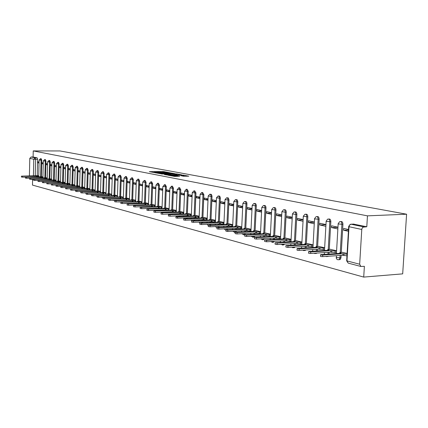 <?xml version="1.0" encoding="UTF-8"?>
<svg xmlns="http://www.w3.org/2000/svg" width="428" height="428" viewBox="0 0 428 428"><rect width="100%" height="100%" fill="white"/><g stroke="black" fill="none" stroke-linecap="round" stroke-linejoin="round"><path stroke-width="0.64" d="M168.327 172.447L162.966 171.494L149.319 171.665L154.556 172.602L153.973 172.254L156.391 172.142L168.327 172.447M304.372 250.508L305.298 250.455L305.736 249.973M293.555 247.673L294.4 247.619L294.929 246.999M283.074 244.918L283.85 244.875L284.443 244.126M272.914 242.248L273.626 242.211L274.268 241.344M263.065 239.659L263.712 239.626L264.392 238.653M253.499 237.149L254.098 237.117L254.804 236.047M244.217 234.71L244.773 234.683L245.495 233.522M183.387 176.197L188.796 176.192L183.419 175.143L168.263 175.282L174.747 176.411L179.712 176.25L170.531 175.416L180.546 175.218L183.976 175.582L181.044 175.71L183.387 176.197M406.6 214.209L367.459 215.851L33.24 150.913L60 150.945L406.6 214.209L402.684 273.861L363.72 277.087L32.48 185.099L32.603 179.664M174.672 173.666L168.787 172.575L155.043 172.757L161.238 173.832L174.672 173.666M176.604 173.88L181.846 174.897L167.91 175.106L164.459 174.554L170.767 174.426L169.237 174.089L161.468 173.998L175.427 173.811L176.593 174.1M367.459 215.851L366.796 226.754L362.992 227.182L362.147 228.135L361.778 229.462L359.67 264.231L360.884 266.473L364.378 266.312L363.72 277.087M33.24 150.913L33.106 156.985L37.129 157.825L37.621 159.323L37.252 175.662M33.411 175.94L33.785 159.221L29.789 158.365L29.404 175.988M29.789 158.365L31.11 156.99L35.117 157.83L35.61 159.328L35.235 175.919M33.106 156.985L31.11 156.99M29.548 178.476L29.42 178.176M43.26 162.918L42.051 162.656L42.03 163.705L43.239 163.694M42.928 176.93L41.725 176.7M47.535 163.849L46.278 163.576L46.256 164.636L47.513 164.63M47.198 178L45.94 177.759M51.9 164.801L50.59 164.518L50.568 165.588L51.879 165.577M51.547 179.097L50.247 178.84M56.352 165.775L54.993 165.476L54.966 166.556L56.33 166.546M55.993 180.215L54.634 179.947M60.899 166.765L59.487 166.455L59.46 167.546L60.878 167.535M60.53 181.354L59.118 181.076M65.543 167.776L64.072 167.455L64.045 168.562L65.521 168.546M65.158 182.515L63.692 182.226M70.283 168.814L68.753 168.477L68.726 169.595L70.262 169.579M69.887 183.708L68.362 183.403M75.13 169.868L73.536 169.52L73.509 170.649L75.109 170.633M74.723 184.923L73.129 184.602M80.079 170.949L78.426 170.585L78.394 171.724L80.057 171.708M79.656 186.164L78.003 185.827M85.14 172.051L83.417 171.676L83.385 172.826L85.118 172.805M84.701 187.432L82.984 187.079M90.308 173.179L88.521 172.789L88.484 173.95L90.287 173.929M89.859 188.727L88.072 188.363M95.599 174.33L93.737 173.929L93.7 175.106L95.578 175.079M95.134 190.053L93.277 189.674M101.008 175.512L99.071 175.089L99.034 176.277L100.987 176.256M100.527 191.412L98.595 191.011M106.54 176.721L104.528 176.282L104.491 177.481L106.519 177.454M106.048 192.798L104.036 192.381M112.2 177.952L110.108 177.497L110.071 178.717L112.179 178.685M111.692 194.221L109.605 193.782M118 179.22L115.822 178.744L115.785 179.974L117.978 179.942M117.47 195.671L115.298 195.211M123.933 180.514L121.67 180.017L121.632 181.263L123.911 181.226M123.387 197.158L121.129 196.682M130.01 181.836L127.656 181.322L127.614 182.585L129.989 182.542M129.449 198.683L127.1 198.185M136.238 183.195L133.793 182.66L133.745 183.938L136.216 183.896M135.655 200.245L133.215 199.721M142.62 184.586L140.074 184.035L140.031 185.324L142.594 185.276M142.016 201.845L139.475 201.299M149.158 186.014L146.51 185.436L146.467 186.742L149.137 186.688M148.537 203.482L145.894 202.915M155.867 187.48L153.112 186.876L153.064 188.197L155.846 188.143M155.225 205.167L152.475 204.568M162.747 188.978L159.879 188.352L159.831 189.69L162.726 189.631M162.078 206.89L159.221 206.264M169.809 190.519L166.824 189.866L166.77 191.225L169.782 191.156M169.114 208.661L166.139 208.008M177.053 192.097L173.945 191.423L173.896 192.793L177.026 192.718M176.336 210.474L173.238 209.795M184.489 193.718L181.258 193.017L181.204 194.408L184.468 194.328M183.751 212.341L180.525 211.63M192.135 195.387L188.769 194.654L188.711 196.061L192.108 195.976M191.364 214.257L188.01 213.513M199.983 197.099L196.479 196.334L196.42 197.763L199.962 197.666M199.186 216.22L195.692 215.445M208.056 198.859L204.402 198.062L204.343 199.512L208.029 199.411M207.227 218.243L203.589 217.435M216.354 200.668L212.55 199.839L212.486 201.31L216.327 201.197M215.498 220.324L211.705 219.473M224.887 202.53L220.928 201.668L220.859 203.156L224.866 203.032M223.999 222.464L220.051 221.576M233.672 204.445L229.542 203.546L229.478 205.055L233.651 204.921M232.752 224.663L228.632 223.737M242.719 206.419L238.412 205.483L238.343 207.013L242.697 206.868M241.761 226.926L237.465 225.957M252.033 208.452L247.544 207.473L247.47 209.025L252.012 208.869M251.038 229.258L246.56 228.247M261.631 210.544L256.944 209.522L256.87 211.1L261.61 210.929M260.599 231.666L255.928 230.606M271.523 212.7L266.639 211.635L266.558 213.235L271.507 213.048M270.453 234.143L265.579 233.035M281.731 214.926L276.627 213.818L276.547 215.439L281.715 215.236M280.613 236.7L275.53 235.539M292.26 217.226L286.931 216.065L286.846 217.713L292.244 217.488M291.099 239.332L285.792 238.123M303.131 219.596L297.567 218.382L297.476 220.056L303.12 219.815M301.922 242.055L296.379 240.787M314.361 222.046L308.545 220.778L308.454 222.48L314.35 222.218M313.103 244.87L307.309 243.537M325.965 224.577L319.887 223.25L319.791 224.978L325.954 224.748M324.654 247.775L318.598 246.378M337.96 227.193L331.609 225.807L331.507 227.562L337.954 227.37M336.601 250.776L330.266 249.315M348.515 229.494L343.732 228.45L343.625 230.237L348.483 229.991M347.103 253.419L342.336 252.349M340.736 221.602C342.058 221.249 342.796 222.111 342.94 224.181L341.293 252.418M341.121 255.388L340.982 257.758L339.955 257.827L339.195 259.577L338.254 259.785M328.683 219.077L328.72 219.072C329.999 218.74 330.705 219.585 330.844 221.608L329.266 249.38M329.1 252.263L328.998 254.055M317.009 216.621L317.127 216.616C318.346 216.333 319.02 217.167 319.144 219.125L317.63 246.437M317.474 249.246L317.378 250.926M305.71 214.251L305.902 214.241C307.069 213.995 307.711 214.824 307.828 216.718L306.368 243.591M306.223 246.325L306.138 247.898M294.774 211.956L295.031 211.946C296.149 211.732 296.765 212.55 296.872 214.391L295.47 240.836M295.331 243.495L295.25 244.977M284.187 209.736L284.502 209.725C285.572 209.543 286.155 210.346 286.257 212.138L284.909 238.166M284.775 240.761L284.706 242.146M273.931 207.585L274.289 207.569C275.322 207.414 275.878 208.206 275.969 209.95L274.674 235.582M274.546 238.107L274.482 239.413M263.985 205.499L264.386 205.488C265.376 205.349 265.911 206.136 265.997 207.831L264.75 233.078M264.632 235.539L264.568 236.764M254.339 203.477L254.778 203.466C255.73 203.348 256.244 204.124 256.324 205.777L255.125 230.644M255.008 233.046L254.954 234.196M244.982 201.513L245.453 201.502C246.368 201.406 246.865 202.166 246.935 203.787L245.784 228.285M245.672 230.633L245.624 231.714M235.892 199.614L237.155 199.774L237.824 201.572L236.711 225.995M236.604 228.285L236.561 229.301M227.07 197.763L228.327 197.934L228.969 199.694L227.899 223.769M227.798 226.011L227.755 226.963M218.494 195.965L219.751 196.142L220.372 197.875L219.334 221.608M219.238 223.796L219.2 224.695M210.164 194.221L211.411 194.403L212.01 196.104L211.009 219.505M210.918 221.651L210.881 222.49M202.059 192.525L202.642 192.509L203.872 194.638L202.915 217.461M202.824 219.559L202.792 220.345M194.173 190.872L194.772 190.856L195.96 192.958L195.034 215.471M194.954 217.526L194.922 218.264M186.501 189.262L187.111 189.251L188.261 191.321L187.368 213.535M187.287 215.552L187.261 216.242M187.079 218.574L187.196 217.831L186.308 217.863L186.191 218.606M179.032 187.699L179.653 187.689L180.766 189.727L179.904 211.651M179.824 213.626L179.803 214.273M179.739 215.83L178.856 215.926L178.77 216.563M171.756 186.175L172.388 186.164L173.468 188.176L172.634 209.816M172.559 211.758L172.538 212.358M172.479 213.888L171.596 214.037L171.537 214.572M164.668 184.693L165.304 184.677L166.353 186.667L165.55 208.029M165.476 209.95L165.454 210.496M165.401 211.999L164.529 212.197L164.48 212.641M157.761 183.243L158.408 183.232L159.419 185.196L158.644 206.285M158.574 208.185L158.558 208.677M158.504 210.159L157.632 210.405L157.606 210.758M151.031 181.836L151.678 181.825L152.662 183.762L151.913 204.584M151.844 206.467L151.828 206.911M151.774 208.366L150.897 208.928M144.461 180.461L145.119 180.45L146.076 182.36L145.349 202.931M145.285 204.787L145.269 205.189M145.215 206.622L144.348 207.147M138.057 179.118L138.715 179.107L139.646 180.996L138.945 201.315M138.881 203.15L138.865 203.503M138.816 204.916L138.806 205.269L137.966 205.408M131.808 177.807L132.466 177.797L133.37 179.664L132.691 199.737M132.632 201.556L132.621 201.866M132.573 203.257L132.562 203.642L131.728 203.717M125.704 176.529L126.372 176.523L127.25 178.358L126.592 198.196M126.533 199.999L126.522 200.272M126.479 201.636L126.463 202.043M119.749 175.282L120.412 175.271L121.268 177.09L120.632 196.693M120.525 200.058L120.514 200.432M113.928 174.062L114.597 174.057L115.432 175.849L114.816 195.227M114.709 198.517L114.699 198.865M108.247 172.875L108.915 172.864L109.723 174.64L109.129 193.793M110.264 195.671L109.07 195.703M109.028 197.014L109.022 197.335M102.693 171.708L103.362 171.703L104.148 173.452L103.576 192.391M103.48 195.543L103.469 195.837M97.263 170.574L97.932 170.569L98.702 172.297L98.146 191.022M98.055 194.109L98.044 194.382M91.956 169.461L92.625 169.456L93.374 171.163L92.833 189.679M86.766 168.375L87.435 168.37L88.163 170.06L87.644 188.368M81.689 167.311L82.358 167.305L83.069 168.974L82.561 187.09M76.719 166.273L77.388 166.267L78.083 167.915L77.591 185.838M71.856 165.251L72.525 165.245L73.204 166.883L72.728 184.607M67.1 164.256L67.763 164.25L68.427 165.866L67.966 183.409M62.44 163.277L63.103 163.277L63.751 164.871L63.301 182.232M57.876 162.324L58.534 162.319L59.171 163.897L58.738 181.081M53.404 161.388L54.062 161.383L54.682 162.945L54.265 179.953M49.027 160.468L49.68 160.468L50.29 162.014L49.883 178.845M44.737 159.569L45.389 159.569L45.978 161.099L45.587 177.764M40.526 158.692L41.179 158.686L41.757 160.2L41.377 176.705M39.066 162.003L37.91 161.752L37.883 162.79L39.05 162.784M38.75 175.876L37.594 175.657M37.883 162.79L39.044 163.047M339.281 259.71L340.223 259.507L340.982 257.758M327.318 256.565L328.351 256.249M315.752 253.526L316.88 253.055M235.908 232.185L236.449 231.077M227.257 229.74L227.659 228.702M218.804 227.37L219.115 226.396M210.56 225.069L210.806 224.16M202.53 222.838L202.722 221.988M194.708 220.677L194.852 219.88M179.653 216.531L179.739 215.894M172.409 214.54L172.473 214.005M165.347 212.609L165.395 212.17M158.462 210.731L158.494 210.378M151.747 208.901L151.769 208.634M125.639 203.53L125.982 203.45M119.701 201.968L120.118 201.818M113.907 200.443L114.367 200.224M108.247 198.956L108.739 198.672M102.709 197.501L103.223 197.158M97.627 195.981L97.835 195.676M92.4 194.51L92.555 194.232M366.796 226.754L353.421 224.101M42.03 163.705L43.233 163.967M46.256 164.636L47.508 164.914M50.568 165.588L51.874 165.877M54.966 166.556L56.325 166.856M59.46 167.546L60.872 167.862M64.045 168.562L65.511 168.883M68.726 169.595L70.256 169.932M73.509 170.649L75.098 170.997M78.394 171.724L80.047 172.088M83.385 172.826L85.102 173.206M88.484 173.95L90.276 174.346M93.7 175.106L95.562 175.512M99.034 176.277L100.971 176.705M104.491 177.481L106.502 177.925M110.071 178.717L112.163 179.177M115.785 179.974L117.957 180.456M121.632 181.263L123.89 181.761M127.614 182.585L129.968 183.104M133.745 183.938L136.195 184.479M140.031 185.324L142.572 185.886M146.467 186.742L149.115 187.325M153.064 188.197L155.819 188.807M159.831 189.69L162.699 190.326M166.77 191.225L169.756 191.883M173.896 192.793L176.999 193.477M181.204 194.408L184.436 195.12M188.711 196.061L192.076 196.805M196.42 197.763L199.924 198.539M204.343 199.512L207.992 200.315M212.486 201.31L216.29 202.144M220.859 203.156L224.823 204.028M229.478 205.055L233.602 205.964M238.343 207.013L242.644 207.96M247.47 209.025L251.958 210.014M256.87 211.1L261.551 212.133M266.558 213.235L271.443 214.316M276.547 215.439L281.645 216.563M286.846 217.713L292.174 218.885M297.476 220.056L303.04 221.287M308.454 222.48L314.264 223.758M319.791 224.978L325.863 226.321M331.507 227.562L337.858 228.964M343.625 230.237L348.408 231.291M160.858 172.372L160.136 172.377M153.968 172.447L153.229 172.457M171.018 173.715L170.242 173.57M169.381 172.746L156.568 172.853L160.96 173.233L168.99 173.137L170.264 173.046L169.381 172.746M177.069 174.843L177.77 174.977M176.031 174.383L177.09 174.303L173.715 173.95L170.2 174.019L176.031 174.383L176.01 174.999M184.693 176.272L183.954 176.133M36.535 176.999L36.412 176.063L38.739 176.266M37.867 175.657L21.427 176.133L36.412 176.063M36.391 176.967L22.507 177.149L21.411 177.037L21.427 176.154M40.719 178.069L40.558 177.112L42.923 177.315M42.003 176.694L25.45 177.187L40.558 177.112M40.537 178.021L26.547 178.214L25.429 178.107L25.45 177.208M44.993 179.161L44.785 178.182L47.187 178.39M46.224 177.754L29.553 178.267L44.785 178.182M44.763 179.102L30.661 179.305L29.532 179.193L29.553 178.289M49.354 180.279L49.097 179.273L51.542 179.487M50.531 178.84L33.742 179.364L49.097 179.273M49.076 180.204L34.861 180.418L33.721 180.3L33.742 179.391M53.805 181.413L53.473 181.328L53.495 180.391L55.982 180.605M54.923 179.942L38.017 180.488L53.495 180.391M53.473 181.328L39.151 181.552L37.996 181.435L38.017 180.514M58.368 181.622L58.342 182.574L57.967 182.478L57.989 181.531L60.519 181.745M59.406 181.071L42.383 181.638L57.989 181.531M57.957 182.579L43.528 182.713L42.361 182.59L42.383 181.665M63.002 183.762L62.552 183.649L62.579 182.692L65.147 182.911M63.981 182.221L46.839 182.804L62.579 182.692M62.552 183.649L48 183.896L46.818 183.773L46.839 182.836M67.752 184.971L67.233 184.848L67.26 183.88L69.876 184.104M68.657 183.398L51.392 184.003L67.26 183.88M67.233 184.848L52.564 185.105L51.365 184.976L51.392 184.035M72.621 186.212L72.022 186.068L72.043 185.089L74.713 185.319M73.429 184.596L56.041 185.222L72.043 185.089M72.022 186.068L57.229 186.341L56.015 186.212L56.041 185.254M77.607 187.475L76.906 187.314L76.933 186.33L79.645 186.56M78.303 185.822L60.792 186.474L76.933 186.33M76.906 187.314L61.996 187.603L60.765 187.469L60.792 186.506M82.711 188.764L81.903 188.593L81.93 187.592L84.691 187.833M83.283 187.073L65.65 187.748L81.93 187.592M81.903 188.593L66.87 188.892L65.623 188.753L65.65 187.785M87.943 190.086L87.007 189.898L87.034 188.887L89.848 189.128M88.377 188.357L70.615 189.053L87.034 188.887M87.007 189.898L71.851 190.214L70.588 190.069L70.615 189.09M93.304 191.439L92.229 191.23L92.255 190.209L95.123 190.455M93.582 189.663L75.692 190.385L92.255 190.209M92.229 191.23L76.944 191.562L75.665 191.418L75.692 190.428M98.804 192.819L97.563 192.595L97.595 191.562L100.516 191.814M98.905 191.006L80.887 191.749L97.595 191.562M97.563 192.595L82.155 192.942L80.855 192.793L80.887 191.792M104.453 194.226L103.025 193.991L103.057 192.948L106.032 193.199M104.346 192.37L101.661 192.504L102.244 192.739L86.199 193.146L103.057 192.948M103.025 193.991L87.483 194.349L86.167 194.2L86.199 193.189M109.113 194.483L109.081 195.537L108.61 195.419L108.642 194.36L111.681 194.622M109.916 193.772L107.214 193.911L107.813 194.151L91.635 194.574L108.642 194.36M108.61 195.419L92.94 195.794L91.603 195.639L91.635 194.617M116.256 197.148L114.329 196.88L114.362 195.81L117.459 196.072M115.619 195.205L112.901 195.345L113.511 195.596L97.204 196.035L114.362 195.81M114.329 196.88L98.52 197.276L97.172 197.115L97.199 196.083L96.514 196.099M122.499 198.662L120.182 198.373L120.22 197.292L123.376 197.565M121.45 196.671L118.722 196.816L119.348 197.073L102.902 197.533L120.22 197.292M120.182 198.373L104.239 198.79L102.87 198.624L102.902 197.581M129.4 200.181L126.174 199.908L126.212 198.811L129.433 199.084M127.421 198.175L124.676 198.319L125.318 198.587L108.739 199.063L126.212 198.811M126.174 199.908L110.098 200.341L108.707 200.17L108.739 199.116M135.606 201.754L132.316 201.476L132.354 200.368L135.644 200.646M133.541 199.71L130.781 199.86L131.439 200.138L114.72 200.636L132.354 200.368M132.316 201.476L116.095 201.93L114.683 201.754L114.72 200.689M141.962 203.37L138.608 203.081L138.645 201.963L142.005 202.246M139.806 201.288L137.035 201.438L137.709 201.722L120.846 202.246L138.645 201.963M138.608 203.081L122.248 203.557L120.814 203.375L120.846 202.305M148.484 205.023L145.055 204.728L145.092 203.594L148.521 203.883M146.226 202.904L143.444 203.059L144.134 203.354L127.132 203.894L145.092 203.594M145.055 204.728L128.55 205.226L127.095 205.039L127.132 203.958M155.166 206.713L151.667 206.419L151.705 205.269L155.209 205.563M152.812 204.557L150.009 204.718L150.72 205.023L133.573 205.584L151.705 205.269M151.667 206.419L135.013 206.938L133.536 206.745L133.573 205.649M162.019 208.452L158.446 208.152L158.488 206.986L162.068 207.291M159.558 206.253L156.75 206.419L157.477 206.729L140.186 207.318L158.488 206.986M158.446 208.152L141.647 208.693L140.143 208.495L140.181 207.387M169.055 210.239L165.395 209.929L165.443 208.752L169.103 209.057M166.481 207.997L163.656 208.163L164.406 208.489L146.965 209.099L165.443 208.752M165.395 209.929L148.446 210.496L146.922 210.287L146.965 209.174M176.277 212.063L172.532 211.753L172.58 210.56L176.32 210.87M173.586 209.784L170.751 209.95L171.516 210.287L153.925 210.929L172.58 210.56M172.532 211.753L155.434 212.347L153.882 212.133L153.925 211.004M183.687 213.946L179.862 213.626L179.91 212.416L183.735 212.732M180.878 211.614L178.027 211.785L178.813 212.138L161.078 212.802L179.91 212.416M179.862 213.626L162.603 214.246L161.03 214.021L161.072 212.882M191.3 215.873L187.384 215.546L187.432 214.321L191.348 214.647M188.363 213.497L185.501 213.674L186.308 214.037L168.418 214.733L187.432 214.321M187.384 215.546L169.97 216.194L168.37 215.963L168.413 214.813M199.122 217.852L195.114 217.52L195.163 216.279L199.17 216.611M196.051 215.434L193.178 215.61L194.012 215.985L175.962 216.712L177.588 216.948L195.163 216.279M195.114 217.52L177.54 218.2L175.913 217.964L175.962 216.798M207.157 219.89L203.054 219.548L203.107 218.291L207.211 218.628M203.947 217.419L201.069 217.601L201.925 217.991L183.719 218.745L185.372 218.986L203.107 218.291M203.054 219.548L185.324 220.26L183.671 220.013L183.714 218.842M215.423 221.982L211.218 221.634L211.277 220.361L215.482 220.704M212.069 219.462L209.174 219.644L210.057 220.051L191.696 220.837L193.376 221.089L211.277 220.361M211.218 221.634L193.328 222.378L191.642 222.127L191.691 220.939M223.924 224.133L219.618 223.78L219.676 222.49L223.983 222.838M220.42 221.56L217.515 221.747L218.419 222.169L199.903 222.988L201.615 223.25L219.676 222.49M219.618 223.78L201.556 224.561L199.844 224.293L199.897 223.095M232.677 226.348L228.258 225.989L228.317 224.679L232.736 225.037M229.007 223.721L226.096 223.908L227.027 224.352L208.345 225.203L210.089 225.476L228.317 224.679M228.258 225.989L210.03 226.803L208.286 226.53L208.34 225.315M241.681 228.627L237.149 228.263L237.214 226.931L241.745 227.295M237.845 225.941L234.924 226.134L235.881 226.594L217.039 227.487L218.815 227.766L237.214 226.931M237.149 228.263L218.756 229.114L216.98 228.83L217.033 227.605M250.958 230.976L246.309 230.601L246.373 229.253L251.022 229.622M246.94 228.231L244.014 228.429L245.003 228.905L225.995 229.836L227.803 230.125L246.373 229.253M246.309 230.601L227.739 231.495L225.936 231.195L225.989 229.959M260.513 233.394L255.741 233.014L255.81 231.644L260.582 232.024M256.313 230.585L253.381 230.788L254.398 231.286L235.223 232.254L237.064 232.559L255.81 231.644M255.741 233.014L237 233.945L235.159 233.64L235.218 232.388M270.368 235.887L265.462 235.496L265.531 234.105L270.437 234.496M265.97 233.014L263.033 233.217L264.081 233.736L244.741 234.747L246.614 235.068L265.531 234.105M265.462 235.496L246.549 236.47L244.672 236.154L244.73 234.892M280.527 238.455L275.488 238.059L275.562 236.647L280.597 237.042M275.921 235.518L272.978 235.726L274.064 236.267L254.553 237.321L256.463 237.652L275.562 236.647M275.488 238.059L256.393 239.081L254.483 238.749L254.548 237.47M291.008 241.103L285.829 240.702L285.904 239.268L291.083 239.669M286.188 238.102L283.24 238.31L284.358 238.878L264.681 239.98L266.628 240.322L285.904 239.268M285.829 240.702L266.558 241.772L264.611 241.424L264.675 240.135M301.826 243.842L296.502 243.425L296.583 241.97L301.906 242.382M296.781 240.761L293.833 240.98L294.988 241.569L275.14 242.719L277.125 243.077L296.583 241.97M296.502 243.425L277.05 244.549L275.065 244.19L275.129 242.885M313.002 246.662L307.529 246.244L307.609 244.763L313.087 245.185M307.716 243.511L304.768 243.73L305.961 244.345L285.941 245.549L287.969 245.923L307.609 244.763M307.529 246.244L287.889 247.421L285.867 247.047L285.931 245.731M324.552 249.583L318.914 249.155L318.999 247.651L324.638 248.074M319.01 246.351L316.062 246.576L317.292 247.218L297.107 248.475C296.914 248.721 297.604 248.85 299.177 248.866L318.999 247.651M318.914 249.155L299.097 250.385C297.524 250.375 296.834 250.241 297.027 249.995L297.096 248.663M336.494 252.6L330.684 252.162L330.774 250.631L336.585 251.07M330.684 249.289L327.741 249.513L329.014 250.187L308.652 251.504C308.444 251.755 309.15 251.894 310.765 251.91L330.774 250.631M330.684 252.162L310.68 253.456C309.064 253.44 308.358 253.301 308.572 253.044L308.642 251.701M346.958 255.832L342.86 255.275L342.951 253.718L347.049 254.275M342.753 252.322L339.811 252.552L341.132 253.258L320.604 254.633C320.374 254.895 321.091 255.04 322.76 255.056L342.951 253.718M342.86 255.275L322.669 256.629C321.005 256.613 320.288 256.468 320.513 256.201L320.588 254.847M361.778 229.462L349.002 226.728L346.985 260.909L359.67 264.231M37.621 159.323L33.785 159.221L35.117 157.83L37.129 157.825M342.94 224.181L341.913 224.229L340.265 252.488M340.094 255.457L339.955 257.827L336.52 257.549L336.312 255.714M330.844 221.608L329.822 221.656L328.244 249.444M328.083 252.333L327.976 254.125M319.144 219.125L318.132 219.168L316.618 246.496M316.463 249.305L316.372 250.99M307.828 216.718L306.822 216.761L305.367 243.65M305.223 246.384L305.137 247.962M296.872 214.391L295.876 214.433L294.48 240.894M294.336 243.553L294.261 245.035M286.257 212.138L285.273 212.176L283.93 238.219M283.796 240.814L283.721 242.205M275.969 209.95L274.995 209.988L273.701 235.635M273.578 238.161L273.508 239.466M265.997 207.831L265.028 207.869L263.787 233.126M263.664 235.587L263.605 236.812M256.324 205.777L255.366 205.809L254.168 230.692M254.055 233.094L253.997 234.244M246.935 203.787L245.988 203.814L244.837 228.327M244.725 230.676L244.677 231.757M237.824 201.85L236.882 201.877L235.775 226.038M235.668 228.333L235.619 229.344M228.969 199.967L228.038 199.994L226.968 223.807M226.867 226.054L226.824 227.006M220.367 198.143L219.441 198.164L218.414 221.645M218.317 223.839L218.28 224.732M212.004 196.366L211.09 196.388L210.095 219.537M210.004 221.688L209.966 222.528M203.872 194.638L202.968 194.66L202.011 217.494M201.92 219.596L201.888 220.383M195.96 192.958L195.061 192.98L194.141 215.503M194.055 217.563L194.023 218.301M188.261 191.321L187.373 191.343L186.48 213.567M186.399 215.584L186.373 216.274M180.766 189.727L179.883 189.748L179.022 211.683M178.947 213.658L178.92 214.305M178.856 215.862L177.631 215.91M173.468 188.176L172.591 188.197L171.762 209.843M171.687 211.78L171.66 212.39M171.601 213.92L169.884 213.984M166.353 186.667L165.486 186.683L164.684 208.056M164.609 209.955L164.587 210.523M164.534 212.031L162.474 212.101M159.419 185.196L158.563 185.212L157.788 206.312M157.718 208.174L157.697 208.704M157.643 210.185L155.343 210.266M152.662 183.762L151.812 183.773L151.063 204.611M150.993 206.44L150.977 206.938M150.924 208.393L148.463 208.473M146.076 182.36L145.226 182.376L144.504 202.952M144.439 204.75L144.423 205.21M144.375 206.644L144.364 206.954L141.829 206.724M139.646 180.996L138.806 181.007L138.105 201.337M138.046 203.097L138.03 203.53M137.982 204.942L137.971 205.29L135.441 205.017M133.37 179.664L132.541 179.674L131.861 199.758M131.803 201.492L131.792 201.893M131.744 203.284L131.733 203.669L129.293 203.354M127.25 178.358L126.426 178.374L125.768 198.218M125.714 199.919L125.698 200.293M125.655 201.663L125.639 202.064M121.268 177.09L120.45 177.101L119.819 196.714M119.765 198.383L119.754 198.731M119.706 200.079L119.696 200.454M115.432 175.849L114.618 175.86L114.003 195.243M113.955 196.891L113.944 197.206M113.902 198.539L113.891 198.886M109.723 174.64L108.921 174.645L108.327 193.809M108.279 195.425L108.268 195.719M108.225 197.03L108.22 197.351M104.148 173.452L103.351 173.463L102.779 192.407M102.731 193.996L102.72 194.269M102.683 195.559L102.672 195.858M98.702 172.297L97.91 172.307L97.354 191.038M97.263 194.125L97.258 194.398M93.374 171.163L92.592 171.173L92.052 189.695M88.163 170.06L87.387 170.066L86.868 188.384M83.069 168.974L82.299 168.985L81.791 187.106M78.083 167.915L77.318 167.92L76.826 185.848M73.204 166.883L72.444 166.888L71.968 184.623M68.427 165.866L67.672 165.871L67.212 183.419M63.751 164.871L63.002 164.876L62.558 182.242M59.171 163.897L58.427 163.903L57.994 181.092M54.682 162.945L53.949 162.95L53.527 179.963M50.29 162.014L49.557 162.014L49.15 178.856M45.978 161.099L45.256 161.099L44.865 177.775M41.757 160.2L41.04 160.206L40.66 176.711M40.462 158.692L41.04 160.206L39.108 160.035L40.462 158.692M44.662 159.569L45.256 161.099L43.303 160.928L44.662 159.569M48.953 160.468L49.557 162.014L47.583 161.838L48.953 160.468M53.329 161.388L53.949 162.95L51.949 162.768L53.329 161.388M57.796 162.324L58.427 163.903L56.405 163.721L57.796 162.324M62.354 163.282L63.002 164.876L60.953 164.689L62.354 163.282M67.009 164.256L67.672 165.871L65.596 165.679L67.009 164.256M71.765 165.251L72.444 166.888L70.342 166.69L71.765 165.251M76.623 166.273L77.318 167.92L75.189 167.722L76.623 166.273M81.582 167.311L82.299 168.985L80.138 168.776L81.582 167.311M86.659 168.375L87.387 170.066L85.199 169.852L86.659 168.375M84.99 192.878L86.065 193.344M91.843 169.461L92.592 171.173L90.372 170.954L91.843 169.461M91.774 194.253L91.228 194.708M97.145 170.574L97.91 172.307L95.663 172.083L97.145 170.574M97.044 195.698L96.669 196.099L95.54 195.735M102.565 171.714L103.351 173.463L101.078 173.233L102.565 171.714M102.431 197.18L101.918 197.522M108.113 172.875L108.921 174.645L106.609 174.41L108.113 172.875M107.936 198.694L107.444 198.977M113.789 174.068L114.618 175.86L112.275 175.619L113.789 174.068M113.559 200.245L113.099 200.465M119.599 175.282L120.45 177.101L118.075 176.855L119.599 175.282M119.3 201.839L118.888 201.989M125.548 176.534L126.426 178.374L124.013 178.118L125.548 176.534M125.158 203.471L124.816 203.551M131.637 177.813L132.541 179.674L130.091 179.412L131.637 177.813M137.88 179.118L138.806 181.007L136.323 180.739L137.88 179.118M144.273 180.461L145.226 182.376L142.706 182.093L144.273 180.461M150.827 181.836L151.812 183.773L149.249 183.489L150.827 181.836M157.547 183.248L158.563 185.212L156.118 185.056L157.547 183.248M164.438 184.693L165.486 186.683L163.009 186.522L164.438 184.693M171.51 186.18L172.591 188.197L170.077 188.031L171.51 186.18M178.77 187.705L179.883 189.748L177.331 189.583L178.77 187.705M186.217 189.272L187.373 191.343L184.778 191.172L186.217 189.272M193.873 190.877L195.061 192.98L192.247 192.632L193.873 190.877M193.959 219.912L193.809 220.709M201.732 192.53L202.968 194.66L200.101 194.301L201.732 192.53M201.818 222.025L201.625 222.876M209.811 194.226L210.731 194.729L211.09 196.388L208.174 196.019L209.811 194.226M209.891 224.202L209.65 225.107M218.12 195.976L219.072 196.473L219.441 198.164L216.477 197.784L218.12 195.976M218.194 226.439L217.884 227.407M226.663 197.773L227.648 198.271L228.038 199.994L225.021 199.598L226.663 197.773M226.728 228.745L226.326 229.783M223.865 228.878L225.984 230.061L225.567 230.093M235.454 199.625L236.481 200.117L236.882 201.877L233.806 201.465L235.454 199.625M235.512 231.12L234.779 232.361L234.325 232.404M244.506 201.529C245.421 201.433 245.913 202.198 245.988 203.814L242.858 203.386L244.506 201.529M244.549 233.57L243.826 234.726L243.345 234.779M253.82 203.493C254.772 203.38 255.286 204.151 255.366 205.809L252.178 205.365L253.82 203.493M253.847 236.096L253.146 237.166L252.632 237.224M263.423 205.515C264.413 205.381 264.948 206.168 265.028 207.869L261.781 207.403L263.423 205.515M263.429 238.706L262.749 239.68L262.198 239.744M273.315 207.607C274.343 207.446 274.904 208.243 274.995 209.988L271.684 209.506L273.315 207.607M273.294 241.397L272.652 242.264L272.058 242.344M283.518 209.757C284.588 209.576 285.171 210.383 285.273 212.176L281.897 211.678L283.518 209.757M283.459 244.179L282.871 244.934L282.234 245.025M294.041 211.983C295.16 211.769 295.769 212.588 295.876 214.433L292.431 213.914L294.041 211.983M293.94 247.058L292.725 247.791M304.902 214.284C306.068 214.037 306.71 214.861 306.822 216.761L303.313 216.22L304.902 214.284M304.736 250.038L303.559 250.642M316.115 216.659C317.335 216.37 318.009 217.21 318.132 219.168L314.821 218.933L314.548 218.606L316.115 216.659M315.869 253.119L314.746 253.59M327.704 219.12C328.977 218.783 329.683 219.634 329.822 221.656L326.446 221.415L326.163 221.073L327.704 219.12M327.334 256.319L326.302 256.634M339.677 221.667C341.014 221.276 341.758 222.132 341.913 224.229L338.462 223.978L338.168 223.619L339.677 221.667M95.016 194.178L94.984 194.451M100.403 195.617L100.387 195.912M106.058 197.41L105.914 197.089M111.997 198.934L111.553 198.597M118.235 200.497L117.331 200.144M124.939 202.086L123.237 201.727M186.308 217.863L186.019 217.873M301.681 246.592L301.43 248.186M312.847 249.529L312.563 251.231M324.387 252.568L324.344 254.36M353.972 224.074L351.046 224.213L363.837 226.899M350.174 224.39L351.046 224.213L349.66 224.984L349.002 226.728L348.702 226.348L350.174 224.39M346.648 260.802L348.194 263.113L346.691 260.433L348.681 226.642M360.884 266.473L348.328 263.15M33.421 179.268L33.732 179.787M162.945 172.072L162.966 171.494M164.09 172.072L164.111 171.564M160.939 173.832L160.96 173.233M168.969 173.736L168.99 173.137M170.339 175.073L170.365 174.453M171.703 175.057L171.73 174.351M172.891 175.041L172.912 174.421M182.906 176.106L182.922 175.662M173.945 176.384L173.966 175.78M176.24 176.389L176.261 175.753M177.443 176.373L177.465 175.822M36.738 176.999L36.755 176.149M38.568 176.973L38.584 176.266M22.507 177.149L22.529 176.24M40.885 178.069L40.906 177.203M42.741 178.043L42.757 177.32M26.547 178.214L26.563 177.299M45.117 179.161L45.138 178.273M46.994 179.134L47.01 178.396M30.661 179.305L30.682 178.38M49.439 180.274L49.461 179.369M51.333 180.247L51.355 179.487M34.861 180.418L34.882 179.482M53.842 181.413L53.869 180.482M55.763 181.381L55.784 180.611M39.151 181.552L39.173 180.605M60.289 182.542L60.305 181.75M43.528 182.713L43.549 181.756M62.937 183.746L62.964 182.788M64.906 183.73L64.928 182.916M48 183.896L48.022 182.933M67.629 184.944L67.656 183.976M69.62 184.939L69.641 184.11M52.564 185.105L52.59 184.131M72.423 186.169L72.45 185.19M74.435 186.175L74.461 185.324M57.229 186.341L57.256 185.356M77.318 187.421L77.345 186.431M79.357 187.443L79.383 186.565M61.996 187.603L62.023 186.608M82.32 188.7L82.353 187.699M84.386 188.732L84.412 187.839M66.87 188.892L66.896 187.887M87.435 190.005L87.467 188.994M89.527 190.053L89.554 189.133M71.851 190.214L71.877 189.192M92.667 191.343L92.699 190.321M94.781 191.407L94.813 190.465M76.944 191.562L76.97 190.53M98.017 192.712L98.044 191.674M100.157 192.787L100.184 191.819M82.155 192.942L82.181 191.899M103.485 194.109L103.517 193.06M105.657 194.2L105.684 193.21M87.483 194.349L87.515 193.296M111.28 195.65L111.312 194.628M92.94 195.794L92.972 194.729M114.811 197.003L114.848 195.933M117.042 197.131L117.074 196.083M98.52 197.276L98.558 196.195M120.675 198.501L120.712 197.42M122.932 198.646L122.97 197.576M104.239 198.79L104.272 197.699M126.683 200.036L126.72 198.94M128.972 200.192L129.01 199.1M110.098 200.341L110.13 199.234M132.835 201.609L132.873 200.497M135.157 201.77L135.195 200.657M116.095 201.93L116.132 200.812M139.137 203.22L139.175 202.096M141.491 203.38L141.529 202.262M122.248 203.557L122.285 202.428M145.6 204.868L145.638 203.733M147.986 205.039L148.029 203.899M128.55 205.226L128.587 204.081M152.224 206.564L152.266 205.413M154.647 206.735L154.685 205.579M135.013 206.938L135.055 205.777M159.018 208.297L159.061 207.131M161.474 208.473L161.517 207.307M141.647 208.693L141.684 207.521M165.984 210.078L166.032 208.896M168.482 210.255L168.525 209.078M148.446 210.496L148.489 209.308M173.137 211.903L173.185 210.71M175.673 212.085L175.715 210.892M155.434 212.347L155.476 211.138M180.482 213.781L180.525 212.572M183.05 213.968L183.098 212.753M162.603 214.246L162.651 213.021M188.02 215.707L188.069 214.482M190.631 215.899L190.685 214.669M169.97 216.194L170.018 214.958M195.767 217.686L195.815 216.445M198.421 217.879L198.474 216.638M177.54 218.2L177.588 216.948M203.728 219.719L203.781 218.462M206.424 219.917L206.478 218.66M185.324 220.26L185.372 218.986M211.914 221.811L211.967 220.538M214.653 222.014L214.706 220.736M193.328 222.378L193.376 221.089M220.329 223.962L220.388 222.667M223.116 224.17L223.175 222.876M201.556 224.561L201.615 223.25M228.991 226.177L229.05 224.866M231.821 226.391L231.885 225.075M210.03 226.803L210.089 225.476M237.904 228.456L237.963 227.124M240.787 228.67L240.846 227.338M218.756 229.114L218.815 227.766M247.084 230.799L247.149 229.451M250.016 231.024L250.08 229.67M227.739 231.495L227.803 230.125M256.538 233.217L256.607 231.842M259.529 233.442L259.593 232.072M237 233.945L237.064 232.559M266.286 235.705L266.355 234.314M269.33 235.94L269.399 234.544M246.549 236.47L246.614 235.068M276.338 238.273L276.408 236.861M279.436 238.514L279.505 237.101M256.393 239.081L256.463 237.652M286.707 240.927L286.781 239.487M289.863 241.167L289.938 239.734M283.475 238.926L283.491 238.653M266.558 241.772L266.628 240.322M297.412 243.66L297.487 242.2M300.627 243.912L300.702 242.451M294.073 241.617L294.09 241.339M277.05 244.549L277.125 243.077M308.46 246.485L308.54 245.003M311.739 246.742L311.819 245.26M305.014 244.404L305.03 244.11M287.889 247.421L287.969 245.923M319.882 249.401L319.962 247.898M323.226 249.663L323.306 248.16M316.319 247.277L316.335 246.977M299.097 250.385L299.177 248.866M331.684 252.418L331.775 250.888M335.097 252.691L335.183 251.156M328.003 250.252L328.019 249.936M310.68 253.456L310.765 251.91M343.893 255.537L343.984 253.981M340.083 253.328L340.105 252.996M322.669 256.629L322.76 255.056M38.723 176.973L39.108 160.067M91.635 194.697L90.206 194.291M102.875 197.501L101.008 197.212M108.418 198.956L106.615 198.726M114.089 200.443L112.366 200.277M119.894 201.968L118.283 201.866M125.832 203.525L124.388 203.493M235.143 232.34L232.639 231.259M244.773 234.683L243.826 234.726L241.681 233.709M254.098 237.117L253.146 237.166L251.001 236.245M263.712 239.626L262.749 239.68L260.609 238.856M273.626 242.211L270.528 241.553M283.85 244.875L280.768 244.335M294.4 247.619L291.356 247.213M305.298 250.455L302.307 250.187M316.554 253.376L313.654 253.264M328.185 256.388L325.44 256.442M340.223 259.507L339.195 259.577C337.425 260.064 336.424 259.357 336.194 257.447M42.902 178.043L43.303 160.965M47.171 179.129L47.583 161.875M51.52 180.247L51.949 162.806M55.961 181.381L56.4 163.758M60.498 182.542L60.953 164.732M65.297 187.539L65.645 187.908M65.131 183.724L65.596 165.722M70.053 188.828L70.609 189.294M69.855 184.933L70.342 166.733M74.921 190.15L75.686 190.658M74.686 186.169L75.184 167.771M79.902 191.498L80.876 192.012M79.624 187.437L80.138 168.825M84.669 188.727L85.199 169.905M89.821 190.048L90.372 171.007M95.096 191.396L95.663 172.142M100.441 194.323L100.452 194.05M100.489 192.777L101.072 173.292M105.957 195.778L105.962 195.484M106.005 194.194L106.609 174.474M111.596 197.265L111.606 196.95M111.649 195.639L112.275 175.683M117.374 198.795L117.384 198.448M117.427 197.121L118.075 176.924M123.285 200.358L123.296 199.983M123.339 198.635L124.008 178.187M129.288 203.455L129.31 203.787M129.336 201.963L129.352 201.556M129.4 200.192L130.091 179.487M135.489 205.076L135.526 205.483M135.542 203.605L135.558 203.172M135.601 201.786L136.318 180.819M141.845 206.735L141.898 207.222M141.898 205.29L141.914 204.825M141.962 203.418L142.706 182.178M148.356 208.479L148.436 209.008M148.409 207.018L148.43 206.521M148.479 205.087L149.249 183.575M155.038 210.276L155.145 210.844M155.091 208.789L155.113 208.259M155.161 206.804L155.958 185.008M161.891 212.122L162.03 212.727M161.939 210.613L161.961 210.041M162.019 208.564L162.843 186.48M168.921 214.016L169.103 214.663M168.969 212.481L168.996 211.876M169.049 210.373L169.905 187.988M176.143 215.963L176.368 216.654M176.186 214.407L176.208 213.754M176.266 212.229L177.149 189.534M183.559 217.964L183.847 218.713M183.591 216.381L183.617 215.685M183.682 214.134L184.596 191.123M191.177 220.024L191.691 220.992M191.198 218.408L191.225 217.67M191.289 216.092L192.242 192.755M199.009 222.143L199.887 223.336M199.009 220.5L199.041 219.708M199.111 218.103L200.095 194.43M207.061 224.32L208.329 225.62M207.04 222.651L207.077 221.806M207.147 220.169L208.169 196.152M215.343 226.567L217.023 227.862M215.3 224.861L215.338 223.967M215.412 222.298L216.472 197.929M223.791 227.14L223.833 226.187M223.908 224.486L225.01 199.748M232.532 229.488L232.581 228.472M232.655 226.738L233.8 201.625M241.526 231.912L241.579 230.831M241.66 229.06L242.847 203.557M250.792 234.41L250.851 233.255M250.936 231.452L252.172 205.547M260.336 236.984L260.401 235.758M260.486 233.918L261.776 207.596M270.175 239.648L270.245 238.337M270.336 236.465L271.673 209.709M280.324 242.398L280.394 241.001M280.49 239.086L281.886 211.887M290.789 245.239L290.869 243.751M290.97 241.793L292.42 214.139M301.788 244.591L303.297 216.461M312.959 247.486L314.532 218.858M324.504 250.471L326.147 221.335M336.44 253.569L338.152 223.898M31.217 179.295L33.732 179.963M170.237 173.72L170.264 173.046M170.74 175.068L170.767 174.426M177.064 174.988L177.09 174.303M183.949 176.256L183.976 175.582M209.158 220.088L209.169 219.815M217.494 222.212L217.51 221.923M226.075 224.395L226.086 224.101M234.902 226.642L234.913 226.337M243.992 228.953L244.008 228.638M253.355 231.334L253.371 231.008M263.001 233.795L263.017 233.453M272.952 236.326L272.968 235.972M283.208 238.936L283.229 238.573M293.801 241.633L293.817 241.258M304.731 244.42L304.752 244.024M316.025 247.298L316.046 246.886M327.698 250.273L327.72 249.845M339.768 253.349L339.795 252.9"/></g></svg>
